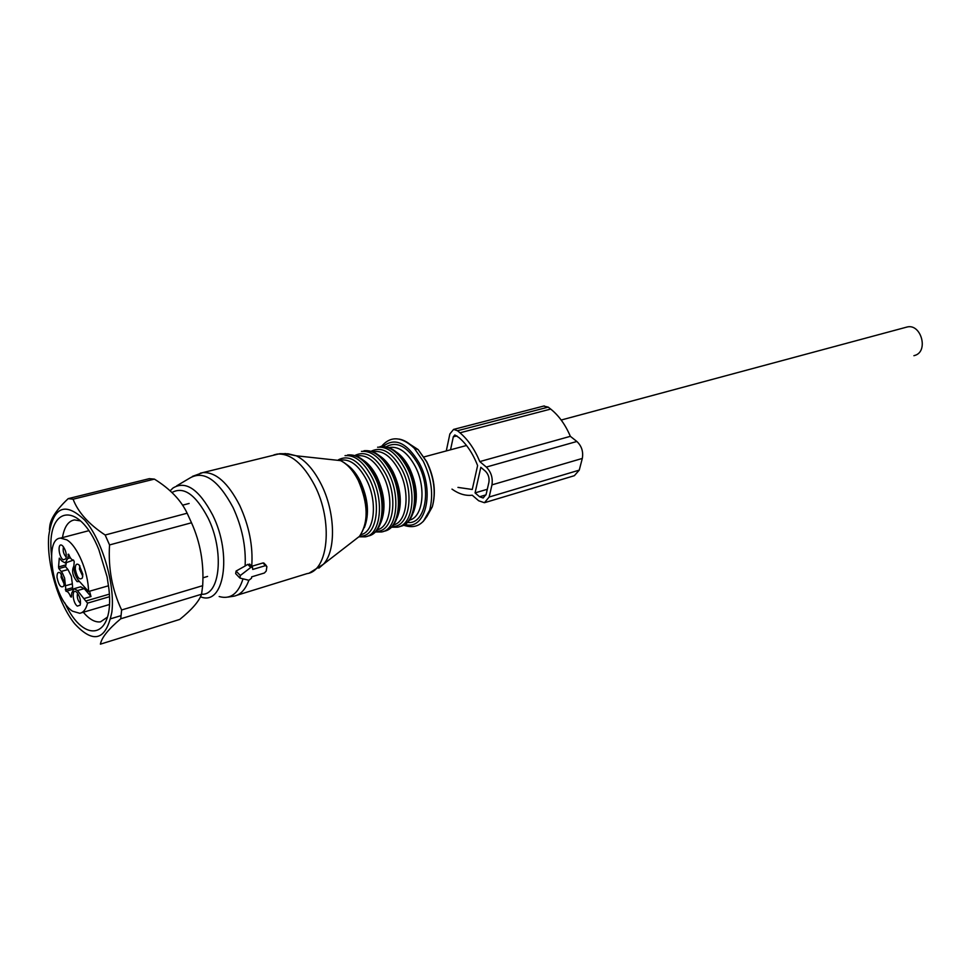 <?xml version="1.0" encoding="UTF-8"?>
<svg xmlns="http://www.w3.org/2000/svg" width="971" height="971" viewBox="0 0 971 971"><rect width="100%" height="100%" fill="white"/><g stroke="black" fill="none" stroke-linecap="round" stroke-linejoin="round"><path stroke-width="1.46" d="M905.907 327.336L907.096 327.009C921.115 323.367 928.846 351.368 914.937 355.398L913.905 355.702M77.377 606.11C72.667 603.234 71.466 588.365 76.248 591.873L76.794 592.31C79.913 596.267 81.042 600.551 80.168 605.151L77.377 606.11M80.532 603.501L80.375 603.404C77.668 600.394 76.733 596.995 77.583 593.208M82.802 574.14L82.426 577.903C79.488 580.537 77.11 577.66 75.289 569.261C75.228 564.515 76.503 563.083 79.112 564.964L82.802 574.14M82.778 576.301L79.416 568.994L79.865 565.814M62.059 545.435L62.714 545.957C65.785 549.974 66.865 554.271 65.931 558.847L63.236 559.806C58.588 557.123 57.35 542.134 62.059 545.435M66.307 557.184L66.246 557.148C63.528 554.15 62.605 550.727 63.503 546.867M57.022 577.417C56.925 572.841 58.114 571.434 60.578 573.181L64.244 582.236L63.88 585.974C61.064 588.414 58.782 585.562 57.022 577.417M64.256 584.263L61.064 577.15L61.428 574.14M73.881 565.996C71.49 570.827 72.57 576.021 77.085 581.605L79.452 581.556M75.143 574.237L77.583 579.262M71.453 596.51L70.616 596.752L71.417 597.056L71.733 592.99L74.124 588.669L77.498 590.562L85.776 601.025L109.335 594.155M80.435 586.872L84.259 588.632L90.995 596.534L84.234 598.5M70.616 596.752C69.22 593.123 67.679 591.29 66.004 591.278L64.608 578.061L62.35 572.939L58.83 568.569L65.555 566.724L67.982 569.564L61.246 571.421M72.934 589.348L66.004 591.278M65.615 585.744L72.34 583.838L72.716 589.361M72.34 583.838L71.332 576.179L67.982 569.564M66.344 562.67L65.555 566.724M65.288 565.061L58.563 566.906L58.83 568.569M58.563 566.906L59.292 558.143L62.01 561.153L65.263 562.974L67.703 558.519L68.613 554.198M65.7 562.852L73.529 560.061M109.444 596.728L87.56 603.125C86.067 609.193 83.457 612.592 79.756 613.296L72.582 611.208C53.454 599.677 43.173 538.747 60.481 538.116L66.829 539.864C77.316 545.896 88.312 571.883 88.555 591.509L78.335 580.245C75.277 576.106 73.796 571.264 73.893 565.717L74.221 561.541L73.456 560.073C71.757 560.036 70.215 558.228 68.832 554.623L68.031 554.356M88.555 591.509L108.558 585.756M87.56 603.125L85.776 601.025M89.55 591.23L90.995 596.534M171.903 492.552C183.616 486.01 195.669 494.494 208.061 517.98C224.532 551.079 220.174 595.878 201.567 594.228L120.744 618.782C108.4 629.135 101.627 637.595 100.401 644.161L179.72 619.437C191.785 609.752 199.067 601.352 201.567 594.264L202.672 585.671C204.044 563.386 200.329 542.413 191.505 522.774L187.148 513.222C181.079 500.308 170.168 488.935 154.413 479.116L149.291 478.667L68.201 498.633L73.092 499.203C78.068 512.263 88.749 524.194 105.159 535.009L109.541 544.937C108.121 568.302 112.151 589.98 121.618 609.97L120.744 618.782M111.883 611.985C106.13 640.338 93.726 644.271 74.67 623.77C58.236 603.379 46.39 563.107 48.756 535.774C53.138 506.607 65.154 501.412 84.768 520.189C102.173 540.094 115.221 584.226 111.883 611.985M62.472 537.594C64.268 526.901 68.261 521.014 74.464 519.922L80.581 520.917M107.417 617.143L100.547 621.828C95.158 622.593 89.405 619.401 83.3 612.252M64.839 602.942C84.222 645.254 114.639 638.602 108.946 589.166L107.101 576.871L98.824 549.574C78.651 499.3 45.783 506.17 51.499 555.109M49.412 529.681L49.703 526.84C50.31 519.06 56.488 509.654 68.201 498.633M202.672 585.671L121.618 609.97M187.148 513.222L105.159 535.009M191.505 522.774L109.541 544.937M154.413 479.116L73.092 499.203M266.891 566.627L265.532 565.62L252.763 569.443L252.399 566.967L250.761 567.44L240.323 575.5L239.898 578.061L248.879 580.282L251.465 578.279L251.671 576.859L264.403 572.999L266.212 571.057L266.891 566.627M200.305 473.18L202.818 472.61C215.78 471.882 228.076 482.818 239.703 505.406C249.159 526.015 253.176 546.309 251.732 566.287L262.935 562.962L264.306 563.532M176.673 485.852L189.284 478.387C203.376 469.746 217.977 479.456 233.064 507.53C242.095 527.168 246.1 546.661 245.117 566.008L247.775 564.357L250.202 564.697M245.117 566.008L236.074 571.069L235.662 573.618L239.339 577.478M475.062 492.88L480.827 467.306L485.379 471.166C488.364 474.188 489.542 477.89 488.911 482.271L486.119 494.409L483.17 497.989L479.565 496.764L475.062 492.88L487.296 489.287M457.96 487.393L472.258 489.481L477.611 465.595C472.95 453.603 466.735 444.257 458.943 437.581L454.841 434.947L453.299 436.829L450.544 449.791M446.284 450.932L449.876 433.94L453.591 429.413L457.499 430.736L548.214 407.128L543.663 406.072M457.499 430.736L459.975 432.811C468.071 439.717 474.685 449.306 479.795 461.589L486.301 467.075C491.095 471.918 492.989 477.853 491.957 484.869L489.153 497.018L484.444 502.723L478.654 500.757L472.258 495.222C465.57 495.999 458.81 493.972 451.988 489.117M489.153 497.018L579.25 470.134L574.359 475.693L485.209 502.493M579.25 470.134L582.309 458.433C583.474 451.685 581.653 446.041 576.871 441.477L570.353 436.331L479.795 461.589M459.975 432.811L550.691 409.07C558.811 415.552 565.365 424.643 570.353 436.331M550.691 409.07L548.214 407.128M77.498 590.562L84.259 588.632M72.012 587.892L65.312 589.798M60.093 558.895L59.134 559.15M70.361 557.791L67.703 558.519M262.935 562.962L265.532 565.62M247.775 564.357L250.761 567.44M236.074 571.069L240.323 575.5M273.907 454.889L277.16 454.076C290.56 453.154 303.049 463.568 314.616 485.294C333.296 521.196 328.453 570.984 307.127 573.594L236.9 595.272M284.976 453.53L296.276 455.8C305.61 460.521 313.876 469.94 321.073 484.044C335.396 511.923 336.306 550.739 323.416 564.248L318.852 568.144M248.855 580.282C245.542 589.458 240.602 594.75 234.023 596.17L227.942 597.092M354.973 539.803L359.428 536.368C368.725 522.471 368.312 503.779 358.214 480.293C353.141 470.498 347.254 463.944 340.542 460.618L329.97 459.465M243.005 578.837C238.32 593.779 230.37 599.677 219.167 596.534M170.071 490.853L172.972 488.037C185.716 480.232 198.958 489.25 212.685 515.079C232.542 554.708 223.888 606.681 200.536 596.777L200.475 596.764M346.453 464.344C351.684 467.804 356.272 473.35 360.205 481.009C368.191 498.621 369.575 514.169 364.343 527.666M359.173 481.252L365.8 502.456M340.129 460.436L341.768 460.011C350.677 459.271 358.833 465.728 366.249 479.371C377.95 501.4 374.672 532.314 360.824 534.633M338.466 459.781C348.868 454.464 359.027 460.533 368.968 477.999C382.477 503.245 376.542 538.152 359.731 536.016M345.312 455.557L345.033 455.63C354.731 454.829 363.615 461.832 371.675 476.64C384.601 500.878 380.681 534.875 365.266 536.842L359.015 536.805M367.827 536.077C384.188 533.698 388.303 499.907 375.364 475.839C367.22 460.994 357.971 454.027 347.63 454.962C357.328 454.161 366.213 461.14 374.284 475.936C387.198 500.138 383.254 534.099 367.827 536.077L367.439 536.186M375.753 476.579L382.792 500.927M362.972 459.926C368.264 463.337 372.876 468.847 376.821 476.482C384.819 494.008 386.13 509.484 380.766 522.908M356.636 456.139L358.238 455.727C367.196 454.962 375.376 461.346 382.768 474.868C394.432 496.667 391.07 527.326 377.185 529.765M354.888 455.52C365.363 450.216 375.546 456.212 385.463 473.52C398.935 498.499 392.879 533.152 376.032 531.161M361.673 451.333L361.455 451.394C371.201 450.568 380.098 457.487 388.157 472.161C401.059 496.193 396.993 529.96 381.494 531.974L375.267 531.974M384.018 531.222C400.428 528.807 404.689 495.234 391.762 471.384C383.642 456.661 374.381 449.779 364.004 450.726C373.762 449.901 382.659 456.807 390.718 471.469C403.608 495.465 399.518 529.207 384.018 531.222L383.679 531.319M392.575 473.011L398.644 492.443M379.722 455.897C384.868 459.283 389.359 464.672 393.182 472.04C401.047 489.129 402.382 504.35 397.188 517.689M373.034 451.879L374.442 451.515C383.448 450.726 391.653 457.038 399.032 470.437C410.612 491.933 407.237 522.252 393.413 524.935M371.189 451.236C381.7 446.09 391.871 452.049 401.703 469.102C415.09 493.754 409.009 528.078 392.187 526.391M377.78 447.17L377.61 447.218C387.405 446.369 396.326 453.214 404.373 467.755C417.251 491.581 413.039 525.129 397.467 527.192L391.374 527.229M399.955 526.452C416.425 524 420.807 490.634 407.917 466.99C399.797 452.401 390.536 445.592 380.122 446.575C389.929 445.713 398.85 452.547 406.885 467.075C419.763 490.865 415.539 524.376 399.955 526.452L399.664 526.537M411.401 474.965L413.294 480.997M396.217 451.928C401.217 455.314 405.575 460.557 409.289 467.646C417.02 484.311 418.38 499.276 413.343 512.554M389.189 447.68L390.415 447.364C399.457 446.551 407.674 452.789 415.042 466.08C426.536 487.272 423.162 517.252 409.386 520.177M386.24 446.769C397.151 440.737 407.796 446.587 418.173 464.32C432.119 489.797 425.116 525.177 407.371 522.434M383.157 446.369C394.966 437.108 407.007 442.691 419.266 463.094C435.142 491.969 425.334 531.295 404.931 524.364M398.972 439.062C404.154 439.936 409.252 442.994 414.241 448.214L423.259 461.213C431.561 478.545 433.673 494.919 429.607 510.309L423.235 521.512M426.767 516.803L432.301 506.826C436.064 492.625 434.122 477.538 426.475 461.577L418.149 449.597L405.635 441.489M413.003 446.976L415.309 448.59M479.565 496.764L486.01 494.858M453.299 436.829L456.928 435.882M491.957 484.869L582.309 458.433M486.301 467.075L576.871 441.477M423.951 456.94L466.505 445.495M561.189 420.03L907.096 327.009M74.124 588.669L80.872 586.751M60.481 538.116L88.774 530.7M81.285 612.847L109.359 604.545M182.56 505.187L189.114 503.464M202.878 577.83L207.588 576.434M110.779 618.733L120.72 615.735M263.748 562.949L266.321 565.595M249.559 564.03L252.399 566.967M192.428 476.385L202.818 472.61L279.854 453.688L288.084 453.797L296.276 455.8L340.542 460.618C347.557 463.956 353.602 470.522 358.712 480.317C368.871 503.573 369.114 522.252 359.428 536.368L323.416 564.248L309.494 572.914M359.149 481.203L365.788 502.359M375.376 475.851L374.442 474.115M403.511 525.19C415.624 529.389 424.315 524.437 429.607 510.309L432.301 506.826C436.27 492.479 434.401 477.416 426.694 461.626L418.149 449.597L414.241 448.214C401.496 436.331 390.573 435.724 381.482 446.405M453.591 429.413L544.27 405.914"/></g></svg>
